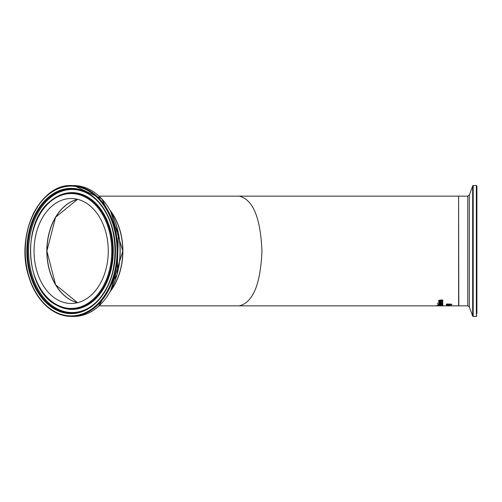 <?xml version="1.0" encoding="UTF-8"?>
<svg xmlns="http://www.w3.org/2000/svg" width="502" height="502" viewBox="0 0 502 502"><rect width="100%" height="100%" fill="white"/><g stroke="black" fill="none" stroke-linecap="round" stroke-linejoin="round"><path stroke-width="0.75" d="M446.579 304.708L446.24 304.394L446.554 304.105L447.571 303.98L451.957 304.413L450.846 304.739L451.323 304.425L451.016 304.225L448.562 304.501L447.646 303.986L446.88 304.218L447.357 304.701L446.579 304.708L446.24 304.206M449.171 304.312L448.562 304.312M451.323 304.425L450.162 303.955L449.171 304.425M451.957 304.225L451.235 304.551M446.956 304.526L446.579 304.526M448.562 304.444L446.88 304.407M437.951 305.818L442.927 305.724L437.951 305.762M442.927 305.542L442.18 305.636M437.951 305.636L437.211 305.542M437.844 305.724L442.3 305.724L437.844 305.586M439.219 305.411L437.085 305.429L439.219 305.341M442.814 304.996L442.193 304.996M440.166 304.996L439.551 304.996M437.951 304.996L437.33 304.996M440.442 304.488L440.166 305.059L442.193 305.059L441.823 304.488M442.193 304.952L441.961 304.526M438.089 304.551L437.951 305.059L439.551 305.059L438.089 304.739L438.666 304.494M439.551 304.909L439.369 304.557M441.961 304.708L440.304 304.532M437.33 304.927L441.126 304.457L442.369 304.582L442.814 305.178L437.33 304.927M439.438 303.729L439.89 304.124L442.814 304.124L438.698 304.3L439.313 304.124L438.717 303.716L439.438 303.716M439.84 304.112L438.698 303.61M438.698 303.365L442.814 303.346L438.698 303.365M442.814 303.346L438.698 303.346M437.292 303.327L438.014 303.327M442.3 302.386L441.804 301.834L442.557 301.834L442.908 302.38L440.775 303.108L438.579 302.442L440.825 301.802L440.825 302.875L442.3 302.386L441.804 301.652M442.908 302.185L440.775 302.919L438.579 302.248M439.47 301.972L439.15 302.461L440.298 302.875L440.298 301.878L439.15 302.461M440.298 302.072L439.47 302.166M439.156 301.213L438.579 300.648L440.141 300.02L442.814 300.02L442.814 300.359L439.237 300.729L439.739 301.213L442.814 301.313L438.698 301.313L439.156 301.012L438.579 300.441M442.814 300.02L439.545 300.221L439.237 300.729M442.814 301.213L438.698 301.213M448.01 305.304L451.844 305.687L446.36 305.687L448.01 305.304M449.761 305.505L449.177 305.505M446.987 305.505L446.385 305.505M446.987 305.561L449.177 305.624L446.987 305.561L447.2 305.272M449.177 305.574L448.851 305.26M451.844 305.8L448.267 305.85M446.36 305.85L451.844 305.762M449.108 304.877L449.779 304.877L449.779 305.235L449.108 305.235L449.108 304.877M449.779 305.047L449.108 305.047M449.02 305.856L458.615 305.856L458.615 196.144L239.203 196.144C252.977 199.463 260.557 217.749 261.931 251C260.557 284.251 252.977 302.537 239.203 305.856L447.527 305.856M39.696 278.848A52.478 37.11 90 0 1 38.685 225.58A52.478 37.11 90 0 1 71.152 198.522A52.478 37.11 90 0 1 102.609 223.152A52.478 37.11 90 0 1 103.625 276.42A52.478 37.11 90 0 1 71.152 303.478A52.478 37.11 90 0 1 39.696 278.848M110.321 210.595A54.856 38.792 90 0 1 122.877 251A54.856 38.792 90 0 1 110.321 291.405M476.9 313.643L476.9 186.11L476.9 313.643M77.615 199.325A52.478 37.11 -90 0 0 46.968 251A52.478 37.11 -90 0 0 77.615 302.675M99.114 196.144L239.203 196.144M110.766 216.274A65.442 46.284 -90 0 0 71.541 185.558C39.307 183.726 14.985 236.21 28.903 276.947C37.499 302.016 51.712 315.181 71.541 316.442A65.442 46.284 -90 0 0 96.102 306.465A65.442 46.284 -90 0 0 110.766 216.274M95.512 306A64.89 45.895 90 0 1 32.253 285.437A64.89 45.895 90 0 1 46.799 196A64.89 45.895 90 0 1 110.051 216.563A64.89 45.895 90 0 1 95.512 306M57.768 188.501A65.442 46.266 -90 0 1 71.479 185.558L73.781 185.558A65.442 46.284 90 0 1 113.006 216.274A65.442 46.284 90 0 1 98.342 306.465A65.442 46.284 90 0 1 73.781 316.442L71.479 316.442A65.442 46.266 -90 0 1 57.768 313.499M108.708 217.755A62.643 44.308 -90 0 0 47.64 197.901A62.643 44.308 -90 0 0 33.603 284.245A62.643 44.308 -90 0 0 94.665 304.099A62.643 44.308 -90 0 0 108.708 217.755M106.292 297.573A65.078 46.027 -90 0 0 113.151 216.462M77.553 199.307A52.478 37.11 -90 0 0 52.497 278.848A52.478 37.11 -90 0 0 77.553 302.693M110.66 211.216A54.856 38.792 90 0 1 116.834 221.89A54.856 38.792 90 0 1 110.66 290.783M105.583 220.522A57.435 40.624 90 0 1 92.713 299.681A57.435 40.624 90 0 1 36.728 281.478A57.435 40.624 90 0 1 49.598 202.319A57.435 40.624 90 0 1 105.583 220.522M36.652 281.848A58.125 41.108 -90 0 0 56.525 305.134A58.125 41.108 -90 0 0 103.148 288.092A58.125 41.108 -90 0 0 106.336 220.152A58.125 41.108 -90 0 0 56.525 196.866A58.125 41.108 -90 0 0 49.679 201.735M106.976 220.02A58.376 41.283 -90 0 0 56.952 196.633L49.629 201.773C21.241 224.275 25.596 290.426 56.525 305.134L56.952 305.367A58.376 41.283 -90 0 0 103.77 288.248A58.376 41.283 -90 0 0 106.976 220.02M94.709 303.541A61.991 43.843 90 0 1 92.832 305.109A61.991 43.843 90 0 1 34.287 283.894A61.991 43.843 90 0 1 39.683 208.267A61.991 43.843 90 0 1 92.832 196.891A61.991 43.843 90 0 1 108.601 218.106A61.991 43.843 90 0 1 94.709 303.541M93.083 197.091A61.539 43.523 -90 0 0 49.008 198.842A61.539 43.523 -90 0 0 35.215 283.655A61.539 43.523 -90 0 0 93.083 304.909M476.9 186.11L476.354 185.558L476.354 316.442L476.9 315.89M473.191 209.146L473.191 185.558L472.671 185.922L472.671 316.078L473.191 316.442L473.191 209.146M472.671 316.078L469.345 306.935L469.345 195.065L472.671 185.922M458.797 196.144L467.801 196.144L467.801 305.856L458.797 305.856L458.615 196.332M73.781 185.558L101.755 198.754L118.416 232.934L117.167 274.356L98.499 306.408C90.944 313.022 82.698 316.367 73.781 316.442M77.559 199.313L55.59 217.234L46.893 251L55.584 284.766L77.559 302.687M110.553 211.022L122.802 251.006L110.553 290.978M92.832 196.891C121.421 217.059 122.563 281.377 94.696 303.547L92.832 305.109M71.479 316.442C61.583 316.329 52.597 312.282 44.527 304.294C37.625 297.284 32.442 288.305 28.984 277.361C22.483 254.527 24.121 232.928 33.904 212.553C43.335 195.121 55.86 186.123 71.479 185.558M476.354 185.558L473.191 185.558M476.354 316.442L473.191 316.442M469.345 306.935L467.801 305.856M467.801 196.144L469.345 195.065M239.203 305.856L99.114 305.856"/></g></svg>
